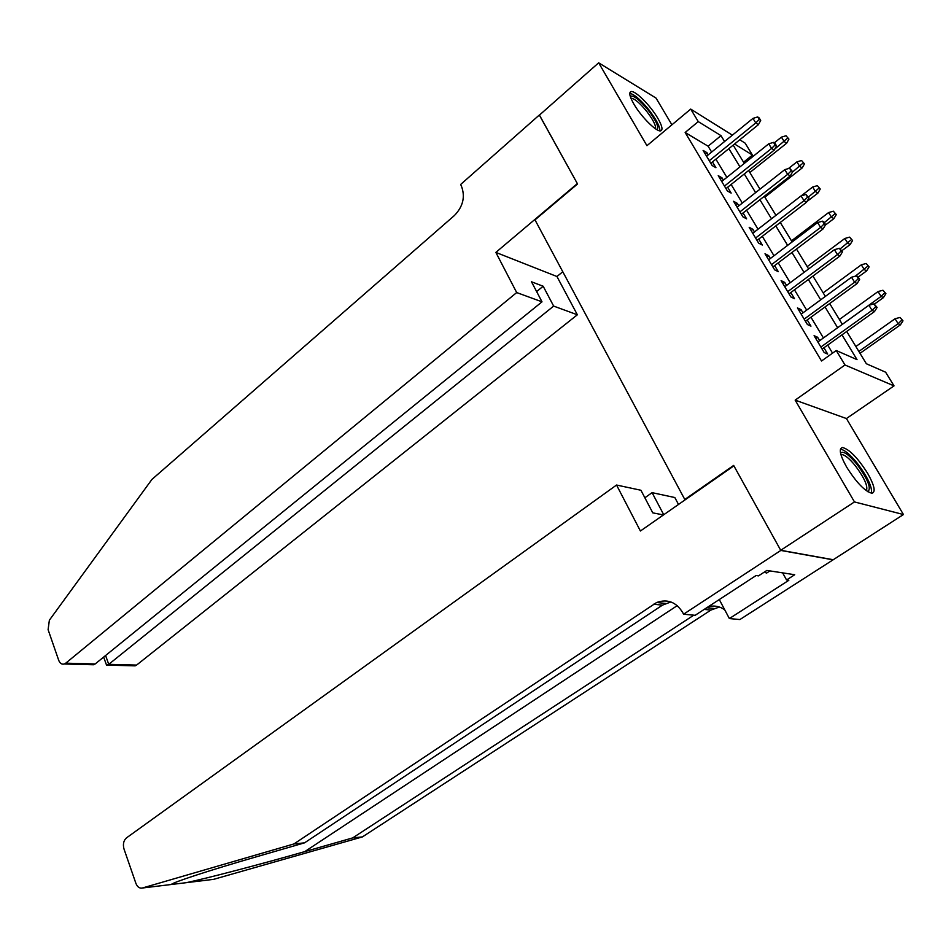 <?xml version="1.0" encoding="UTF-8"?>
<svg xmlns="http://www.w3.org/2000/svg" width="951" height="951" viewBox="0 0 951 951"><rect width="100%" height="100%" fill="white"/><g stroke="black" fill="none" stroke-linecap="round" stroke-linejoin="round"><path stroke-width="1.43" d="M867.657 473.372C857.826 457.93 849.445 449.312 842.503 447.517C838.568 448.503 839.947 455.03 846.64 467.096C856.506 482.668 864.934 491.394 871.889 493.248C875.907 492.178 874.492 485.557 867.657 473.372M657.807 118.245C650.532 105.609 635.125 90.214 631.024 91.605C628.706 92.461 629.645 96.586 633.83 103.98C641.105 116.735 656.677 132.237 660.695 130.834C663.073 129.942 662.11 125.746 657.807 118.245M846.699 331.471L866.361 363.746L885.631 372.21L894.023 385.88L844.987 364.994L836.25 350.515L857.029 359.644L841.968 334.859M780.807 550.439L733.887 465.859L640.403 531.003L616.545 485.034L126.483 837.879C123.571 840.541 122.738 844.25 123.999 848.993L135.886 883.324C137.36 886.998 139.524 888.555 142.377 888.008L293.942 843.941L656.642 602.506C667.531 598.702 676.22 602.054 682.723 612.575L683.567 614.203L780.807 550.439L833.088 559.83L903.45 514.539L846.426 418.547L894.023 385.88M671.917 124.819L656.035 98.084L598.666 62.825L646.942 145.693L690.711 109.092L732.377 135.161M739.771 139.785L745.132 143.137L752.443 155.061L734.552 144.017M743.563 162.193L752.443 155.061M833.017 559.687L780.723 550.284L854.462 501.926L903.45 514.539M780.723 550.284L733.649 465.419L684.791 499.477L534.997 219.883L577.554 183.971L539.383 115.142L598.666 62.825M819.667 340.672L817.622 337.26L814.08 335.691L824.196 352.559L827.703 354.069L823.935 347.769M802.977 312.831L801.051 309.622L797.461 307.934L807.399 324.529L810.965 326.157L807.233 319.94M786.548 285.443L784.73 282.411L781.104 280.628L790.887 296.962L794.489 298.685L790.804 292.539M770.381 258.494L768.67 255.641L765.008 253.762L774.637 269.834L778.275 271.653L774.637 265.591M754.476 231.961L752.871 229.286L749.174 227.313L758.648 243.135L762.322 245.049L758.732 239.058M738.808 205.856L737.31 203.348L733.578 201.279L742.897 216.852L746.618 218.861L743.064 212.953M723.402 180.155L721.987 177.813L718.231 175.662L727.408 190.985L731.153 193.089L727.646 187.24M711.633 152.065L708.103 146.204L685.148 132.486L821.521 361L836.25 350.515M832.553 353.154L827.703 345.07M823.423 337.962L810.953 317.218M806.674 310.121L794.465 289.817M790.198 282.709L778.251 262.856M773.983 255.748L762.298 236.312M758.03 229.215L746.583 210.183M742.315 203.098L731.117 184.47M726.861 177.373L715.889 159.15M708.222 154.847L706.914 152.659L703.11 150.424L712.156 165.522L715.937 167.709L712.465 161.932M684.791 499.477L685.433 499.62M846.426 418.547L795.155 400.121L854.462 501.926M795.155 400.121L844.987 364.994M685.148 132.486L698.26 121.621L690.711 109.092M733.173 145.134L744.3 163.406M748.627 170.502L759.992 189.166M764.331 196.275L775.945 215.342M780.272 222.451L792.147 241.934M796.486 249.055L808.612 268.955M812.95 276.087L825.349 296.427M829.688 303.547L842.36 324.35M724.567 141.521L721.001 135.648L698.26 121.621M837.653 327.738L825.028 306.947M820.701 299.827L808.35 279.499M804.035 272.378L791.945 252.49M787.63 245.37L775.802 225.898M771.487 218.789L759.92 199.734M755.605 192.625L744.276 173.974M739.961 166.877L728.87 148.618M708.103 146.204L721.001 135.648M705.262 154.014L706.914 152.659M720.323 179.157L721.987 177.813M735.61 204.691L737.31 203.348M751.147 230.618L752.871 229.286M766.934 256.972L768.67 255.641M782.97 283.731L784.73 282.411M799.256 310.929L801.051 309.622M815.815 338.568L817.622 337.26M710.813 163.275L758.411 124.664L755.772 122.941L709.28 160.719M759.255 119.457L760.705 120.42L759.136 117.9L757.674 116.937L759.255 119.457L755.772 122.941L752.954 118.399L706.569 156.19M758.411 124.664L760.705 120.42M757.674 116.937L752.954 118.399M788.926 139.108L786.025 135.743L788.926 139.108L786.667 143.197L784.195 141.568L781.425 137.146L774.269 142.864M787.559 138.204L774.768 149.093M786.667 143.197L749.852 172.511M781.425 137.146L786.025 135.743M630.287 96.479C633.223 94.779 639.238 99.379 648.309 110.268C656.285 120.908 659.198 127.398 657.034 129.752M655.536 128.813C656.047 125.568 653.135 119.79 646.799 111.481C639.69 102.827 634.388 98.393 630.893 98.179M659.923 130.858C659.958 126.495 656.297 119.517 648.939 109.9C640.712 99.819 634.329 94.304 629.764 93.341M840.553 453.151C843.097 450.501 848.601 454.269 857.077 464.457C868.073 479.601 871.627 488.671 867.74 491.679M866.373 490.752C868.168 486.436 864.53 478.175 855.484 465.954C849.564 458.679 844.975 454.875 841.718 454.542L840.946 454.721M871.508 493.236C872.257 486.876 867.55 476.926 857.386 463.375C850.146 454.471 844.488 449.752 840.422 449.217M764.723 571.824L766.435 573.191L769.93 570.909M516.69 292.563L65.738 663.18L95.159 663.964L542.011 301.836L516.69 292.563L495.851 252.407L577.352 183.602L539.443 115.095M86.791 663.75L93.507 664.761L64.323 664C61.827 664.642 59.937 663.394 58.689 660.256L48.097 629.657L49.369 620.207L151.91 479.447L454.447 215.485C463.196 206.403 465.467 196.488 461.283 185.766L460.617 184.494L539.324 115.023M562.79 271.748L556.953 276.515L495.851 252.407M556.953 276.515L577.364 314.781L553.648 306.091L543.176 286.239L531.49 281.793L542.011 301.836M553.648 306.091L108.747 664.333L136.587 665.082L132.605 665.783M577.364 314.781L136.587 665.082M64.323 664L65.738 663.18M543.176 286.239L536.626 291.577M106.334 664.559L106.595 665.296L108.747 664.333L105.585 655.524M93.507 664.761L95.159 663.964M293.942 843.941L304.534 842.848L255.902 856.946C209.648 870.284 171.715 882.742 171.358 884.489L186.241 882.683C206.236 878.522 260.146 864.435 304.772 851.609L352.702 837.902L693.79 615.178M663.739 514.741L652.089 492.654L644.861 497.765M652.089 492.654L674.818 497.528L678.503 504.446M352.702 837.902L362.39 836.916L710.908 610.078L719.372 607.023M670.895 601.947L662.467 605.133L304.534 842.848M186.241 882.683L213.571 879.354L362.39 836.916M683.567 614.203L695.145 615.309L756.093 575.521L758.506 575.878L766.863 570.434L794.727 574.725L786.56 579.979L788.807 580.312L729.369 618.554L739.89 619.553L833.088 559.83M616.545 485.034L640.915 490.252L652.778 512.862L663.465 514.931M719.289 599.546L729.369 618.554M708.162 606.809C714.058 605.228 719.586 606.215 724.721 609.781M782.625 572.859L786.56 579.979M725.97 188.583L774.209 150.103L771.594 148.439L724.472 186.087M775.101 144.932L776.551 145.872L774.958 143.304L773.508 142.377L775.101 144.932L771.594 148.439L768.729 143.827L721.726 181.498M774.209 150.103L776.551 145.872M773.508 142.377L768.729 143.827M741.364 214.284L790.257 175.947L787.678 174.342L739.914 211.859M791.208 170.823L792.647 171.715L789.592 168.22L791.208 170.823L787.678 174.342L784.765 169.658L737.12 207.187M790.257 175.947L792.647 171.715M789.592 168.22L784.765 169.658M757.008 240.389L806.555 202.206L804.011 200.673L755.593 238.035M807.577 197.13L808.992 197.986L805.925 194.48L807.577 197.13L804.011 200.673L801.051 195.906L752.752 233.292M806.555 202.206L808.992 197.986M805.925 194.48L801.051 195.906M772.89 266.91L823.126 228.882L820.606 227.42L771.523 264.64M824.208 223.854L825.611 224.674L823.935 221.987L822.532 221.167L824.208 223.854L820.606 227.42L817.598 222.57L768.634 259.813M823.126 228.882L825.611 224.674M822.532 221.167L817.598 222.57M804.475 163.881L801.55 160.505L804.475 163.881L802.168 167.947L799.72 166.389L796.914 161.896L788.45 168.553M803.12 163.001L792.409 172.131M802.168 167.947L764.877 197.178M796.914 161.896L801.55 160.505M820.261 189.023L817.337 185.659L820.261 189.023L817.908 193.089L815.494 191.591L812.641 187.026L801.265 195.835M818.918 188.191L808.421 197.059M817.908 193.089L806.935 201.553M812.641 187.026L817.337 185.659M836.298 214.569L833.349 211.193L836.298 214.569L833.896 218.623L831.507 217.197L828.606 212.56L791.47 240.829M834.966 213.761L824.339 222.629M833.896 218.623L825.361 225.09M828.606 212.56L833.349 211.193M852.572 240.508L849.623 237.132L852.572 240.508L850.135 244.562L847.781 243.194L844.833 238.475L807.197 266.637M851.264 239.747L840.28 248.782M850.135 244.562L841.837 250.743M844.833 238.475L849.623 237.132M789.033 293.859L839.971 255.997L837.474 254.606L787.713 291.66M841.112 251.016L842.491 251.801L839.412 248.282L841.112 251.016L837.474 254.606L834.419 249.685L784.777 286.762M839.971 255.997L842.491 251.801M839.412 248.282L834.419 249.685M869.119 266.862L866.159 263.475L869.119 266.862L866.623 270.904L864.304 269.597L861.309 264.818L823.162 292.849M867.823 266.137L855.282 276.206M866.623 270.904L858.218 277.05M861.309 264.818L866.159 263.475M805.438 321.248L857.077 283.564L854.628 282.245L804.166 319.12M858.301 278.631L859.656 279.38L857.933 276.598L856.566 275.849L858.301 278.631L854.628 282.245L851.514 277.24L801.182 314.139M857.077 283.564L859.656 279.38M856.566 275.849L851.514 277.24M885.916 293.633L882.956 290.245L885.916 293.633L883.384 297.663L881.09 296.427L878.046 291.565L839.388 319.477M884.644 292.944L881.09 296.427L842.336 324.303M883.384 297.663L874.421 304.094M878.046 291.565L882.956 290.245M822.104 349.076L874.48 311.583L872.055 310.347L820.879 347.032M875.764 306.709L877.107 307.411L874.005 303.88L875.764 306.709L872.055 310.347L868.905 305.247L817.848 341.968M874.48 311.583L877.107 307.411M874.005 303.88L868.905 305.247M902.986 320.832L900.015 317.444L902.986 320.832L900.407 324.85L898.148 323.697L895.057 318.751L855.864 346.521M901.738 320.19L898.148 323.697L858.86 351.43M900.407 324.85L860.013 353.332M895.057 318.751L900.015 317.444M304.772 851.609L677.243 605.632M704.204 609.401L710.908 610.078M662.467 605.133L653.527 604.218M142.377 888.008L171.358 884.489M841.029 455.006L841.718 454.542M135.185 665.855L107.57 665.129M103.659 657.082L106.595 665.296M172.606 884.192L174.758 882.718M665.557 603.433L656.642 602.506M706.759 607.725L713.916 608.474"/></g></svg>
